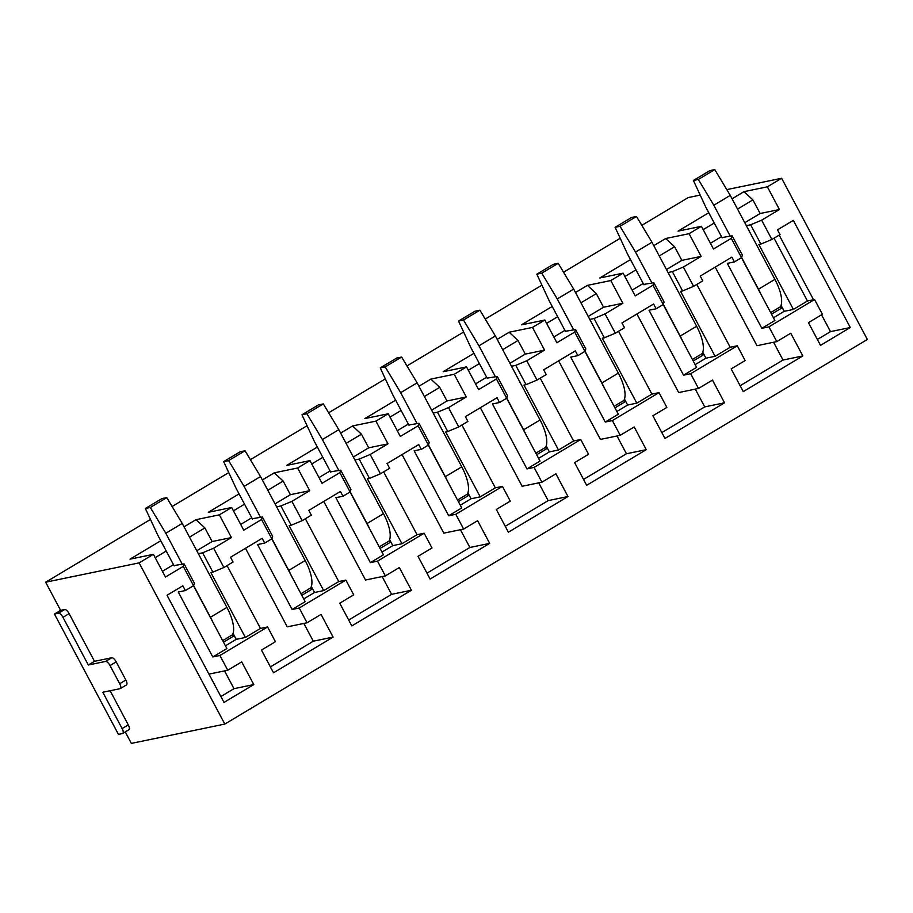 <?xml version="1.0" encoding="UTF-8"?>
<svg xmlns="http://www.w3.org/2000/svg" width="913" height="913" viewBox="0 0 913 913"><rect width="100%" height="100%" fill="white"/><g stroke="black" fill="none" stroke-linecap="round" stroke-linejoin="round"><path stroke-width="1.37" d="M126.234 684.99A5.181 1.974 -120.9 0 0 126.485 684.898A5.181 1.974 -120.9 0 0 125.857 680.025L116.191 661.868A5.181 1.974 -120.9 0 0 111.751 657.748L94.484 661.32L69.126 613.639A5.181 1.974 -120.9 0 0 64.686 609.519L60.623 610.363L45.65 582.209L139.107 562.887L224.815 724.077L131.358 743.399L125.264 731.941M60.623 610.363L54.449 614.05L118.439 734.383L122.502 733.538A5.181 1.974 59.1 0 0 122.741 733.447L128.904 729.749A5.181 1.974 -120.9 0 0 128.277 724.888L110.119 690.742M45.65 582.209L150.485 519.451M172.101 506.521L228.764 472.592M250.379 459.661L307.053 425.732M328.669 412.79L385.343 378.872M406.958 365.93L463.633 332.012M485.248 319.071L541.923 285.153M563.538 272.211L620.201 238.293M641.816 225.351L688.185 197.596L700.203 195.108M726.794 189.619L781.642 178.275L867.35 339.465L224.815 724.077M128.277 724.888L122.114 728.574A5.181 1.974 59.1 0 1 122.741 733.447M122.114 728.574L102.804 692.248L120.071 688.676A5.181 1.974 59.1 0 0 120.322 688.585L126.485 684.898M125.857 680.025L119.683 683.723A5.181 1.974 59.1 0 1 120.322 688.585M119.683 683.723L110.028 665.554L116.191 661.868M111.751 657.748L105.588 661.434A5.181 1.974 59.1 0 1 110.028 665.554M105.588 661.434L88.31 665.006L62.963 617.325L69.126 613.639M64.686 609.519L58.523 613.205A5.181 1.974 59.1 0 1 62.963 617.325M58.523 613.205L54.449 614.05M198.338 553.689L202.618 552.81L213.631 548.211L231.423 537.563L219.348 514.852L231.674 507.48L208.312 512.307L239.058 493.899M262.339 479.964L274.277 472.82L283.167 481.06L290.402 494.686L309.712 490.692L297.638 467.992L274.277 472.82M297.638 467.992L309.964 460.609L286.602 465.447L317.347 447.039M340.629 433.104L352.555 425.96L361.457 434.2L368.692 447.827L387.991 443.832L375.928 421.133L352.555 425.96M375.928 421.133L388.253 413.749L364.892 418.576L395.637 400.179M418.919 386.245L430.845 379.1L439.735 387.34L446.982 400.967L466.281 396.972L454.206 374.273L430.845 379.1M454.206 374.273L466.543 366.889L443.17 371.717L473.927 353.32M497.208 339.385L509.134 332.241L518.025 340.481L525.272 354.107L544.57 350.113L532.496 327.413L509.134 332.241M532.496 327.413L544.833 320.029L521.46 324.857L552.205 306.448M575.487 292.514L587.424 285.381L596.315 293.621L603.561 307.236L622.86 303.253L610.786 280.542L587.424 285.381M610.786 280.542L623.111 273.17L599.75 277.997L630.495 259.589M653.776 245.654L665.714 238.51L674.604 246.761L681.84 260.376L701.15 256.393L689.075 233.682L665.714 238.51M689.075 233.682L701.401 226.31L678.039 231.137L708.785 212.729M732.066 198.794L743.992 191.65L752.883 199.89L760.13 213.516L779.428 209.522L767.365 186.823L743.992 191.65M767.365 186.823L781.642 178.275M139.107 562.887L153.395 554.339L130.023 559.167L160.768 540.758M184.049 526.824L195.987 519.68L204.877 527.931L212.124 541.546L231.423 537.563M219.348 514.852L195.987 519.68M193.476 585.712L226.881 648.527L212.797 656.961L219.907 655.488L267.577 626.957L275.418 641.713L261.449 650.079L273.523 672.778L333.108 637.103L321.045 614.403L307.065 622.769L299.224 608.012L345.867 580.086L353.708 594.854L339.739 603.208L351.813 625.919L411.398 590.243L399.323 567.544L385.354 575.909L377.503 561.153L424.157 533.226L431.997 547.983L418.028 556.348L430.103 579.059L489.688 543.383L477.613 520.684L463.644 529.049L455.792 514.293L502.435 486.367L510.287 501.123L496.318 509.488L508.381 532.188L567.977 496.524L555.903 473.824L541.934 482.19L534.082 467.422L580.725 439.507L588.577 454.263L574.597 462.629L586.671 485.328L646.256 449.664L634.193 426.964L620.212 435.318L612.372 420.562L659.015 392.647L666.855 407.403L652.886 415.769L664.961 438.468L724.545 402.804L712.471 380.093L698.502 388.459L690.662 373.702L737.305 345.787L745.145 360.544L731.176 368.909L743.25 391.609L802.835 355.944L790.761 333.234L776.792 341.599L768.94 326.843L814.556 299.532L822.408 314.289L808.439 322.654L820.502 345.365L850.3 327.527L830.488 331.624L821.552 314.802M219.907 655.488L227.748 670.245L208.963 674.125M153.395 554.339L165.458 577.039L183.273 566.38L193.533 585.678L185.385 590.551L182.851 585.792L167.022 595.265L224.005 702.417L253.791 684.59L241.728 661.879L227.748 670.245M746.355 225.659L750.623 224.781L761.636 220.181L779.428 209.522M761.636 220.181L771.896 239.48L780.033 234.607L777.499 229.836L793.317 220.364L850.3 327.527M94.484 661.32L88.31 665.006M231.674 507.48L243.748 530.179L261.563 519.52L271.823 538.818L272.667 536.319L262.408 517.02L252.25 518.721M213.631 548.211L223.89 567.509L233.055 562.02L230.521 557.25L262.157 538.316L264.69 543.075L271.823 538.818M233.454 510.824L244.536 504.193M267.817 490.258L283.167 481.06M309.964 460.609L322.038 483.319L339.841 472.66L350.101 491.959L350.957 489.459L340.697 470.161L330.54 471.861M276.628 506.829L280.907 505.95L291.909 501.351L309.712 490.692M291.909 501.351L302.18 520.65L311.344 515.16L308.799 510.39L340.446 491.445L342.98 496.216L350.101 491.959M311.744 463.952L322.814 457.333M346.095 443.387L361.457 434.2M388.253 413.749L400.328 436.46L418.131 425.8L428.391 445.088L429.247 442.588L418.987 423.29L408.83 424.99M354.917 459.969L359.186 459.091L370.199 454.491L387.991 443.832M370.199 454.491L380.459 473.779L389.623 468.301L387.089 463.53L418.736 444.585L421.27 449.356L428.391 445.088M390.034 417.093L401.104 410.462M424.385 396.527L439.735 387.34M466.543 366.889L478.617 389.589L496.421 378.929L506.681 398.228L507.537 395.728L497.277 376.43L487.12 378.13M433.207 413.11L437.475 412.22L448.488 407.62L466.281 396.972M448.488 407.62L458.748 426.919L467.913 421.441L465.379 416.67L497.026 397.726L499.559 402.496L506.681 398.228M468.323 370.233L479.393 363.602M502.675 349.668L518.025 340.481M544.833 320.029L556.896 342.729L574.711 332.07L584.971 351.368L585.815 348.869L575.555 329.57L565.409 331.271M511.485 366.25L515.765 365.36L526.778 360.761L544.57 350.113M526.778 360.761L537.038 380.059L546.202 374.57L543.669 369.811L575.316 350.866L577.849 355.636L584.971 351.368M546.602 323.373L557.683 316.743M580.965 302.808L596.315 293.621M623.111 273.17L635.186 295.869L652.989 285.21L663.26 304.508L664.105 302.009L653.845 282.71L643.688 284.411M589.775 319.39L594.055 318.5L605.068 313.901L622.86 303.253M605.068 313.901L615.328 333.199L624.492 327.71L621.958 322.951L653.594 304.006L656.127 308.777L663.26 304.508M624.891 276.513L635.973 269.883M659.254 255.948L674.604 246.761M701.401 226.31L713.475 249.009L731.279 238.35L741.539 257.649L742.395 255.149L732.135 235.851L721.978 237.551M668.065 272.519L672.345 271.64L683.346 267.041L701.15 256.393M683.346 267.041L693.606 286.34L702.77 280.85L700.237 276.08L731.884 257.146L734.417 261.905L741.539 257.649M703.181 229.654L714.251 223.023M737.533 209.088L752.883 199.89M155.164 557.683L166.246 551.053M189.527 537.118L204.877 527.931M781.06 305.353L784.233 311.322L793.386 309.427L807.446 301.005L814.556 299.532M784.233 311.322L773.448 317.781M768.94 326.843L761.83 328.315L774.886 320.497L741.482 257.683M776.792 341.599L756.98 345.696L715.21 267.121M761.83 328.315L727.307 263.378L734.417 261.905M802.835 355.944L783.023 360.03L773.573 342.261M740.112 385.72L783.023 360.03M737.305 345.787L730.195 347.26L696.79 284.434M690.662 373.702L683.54 375.175L696.596 367.357L663.203 304.543M702.782 352.213L705.954 358.181L715.096 356.287L730.195 347.26M705.954 358.181L695.158 364.641M698.502 388.459L678.69 392.556L636.92 313.992M683.54 375.175L649.017 310.237L656.127 308.777M724.545 402.804L704.733 406.901L695.284 389.121M661.834 432.579L704.733 406.901M659.015 392.647L651.905 394.119L618.5 331.293M624.492 399.072L627.665 405.041L636.806 403.147L651.905 394.119M627.665 405.041L616.868 411.501M612.372 420.562L605.262 422.034L618.318 414.217L584.913 351.402M620.212 435.318L600.412 439.415L558.63 360.852M605.262 422.034L570.739 357.109L577.849 355.636M646.256 449.664L626.455 453.761L617.005 435.992M583.544 479.439L626.455 453.761M580.725 439.507L573.615 440.979L540.211 378.153M546.202 445.932L549.375 451.901L558.516 450.018L573.615 440.979M549.375 451.901L538.579 458.36M534.082 467.422L526.972 468.894L540.028 461.088L506.624 398.262M541.934 482.19L522.122 486.275L480.341 407.712M526.972 468.894L492.449 403.968L499.559 402.496M567.977 496.524L548.165 500.621L538.716 482.851M505.254 526.31L548.165 500.621M502.435 486.367L495.325 487.839L461.932 425.024M455.792 514.293L448.682 515.754L461.738 507.948L428.334 445.122M467.913 492.792L471.085 498.76L480.227 496.877L495.325 487.839M471.085 498.76L460.289 505.231M463.644 529.049L443.832 533.146L402.051 454.571M448.682 515.754L414.16 450.828L421.27 449.356M489.688 543.383L469.875 547.48L460.426 529.711M426.964 573.17L469.875 547.48M424.157 533.226L417.036 534.698L383.643 471.884M377.503 561.153L370.393 562.625L383.449 554.807L350.056 491.993M389.623 539.663L392.807 545.632L401.948 543.737L417.036 534.698M392.807 545.632L382.011 552.091M385.354 575.909L365.542 580.006L323.773 501.431M370.393 562.625L335.87 497.688L342.98 496.216M411.398 590.243L391.586 594.34L382.136 576.571M348.675 620.03L391.586 594.34M345.867 580.086L338.757 581.558L305.353 518.744M311.344 586.523L314.517 592.491L323.659 590.597L338.757 581.558M314.517 592.491L303.721 598.951M299.224 608.012L292.114 609.485L305.159 601.667L271.766 538.853M307.065 622.769L287.253 626.866L245.483 548.291M292.114 609.485L257.58 544.547L264.69 543.075M333.108 637.103L313.307 641.2L303.858 623.431M270.396 666.889L313.307 641.2M267.577 626.957L260.467 628.418L227.063 565.604M233.055 633.382L236.227 639.351L245.369 637.457L260.467 628.418M236.227 639.351L225.431 645.811M212.797 656.961L178.275 592.023L185.385 590.551M253.791 684.59L233.99 688.676L224.541 670.907M220.866 696.528L233.99 688.676M193.533 585.678L194.389 583.179L184.118 563.88L173.972 565.581M183.273 566.38L184.118 563.88M162.411 571.298L173.493 564.668M196.763 550.733L212.124 541.546M710.428 243.269L721.498 236.638M744.78 222.704L760.13 213.516M731.279 238.35L732.135 235.851M750.623 224.781L760.883 244.079L771.896 239.48M760.883 244.079L758.851 244.501L793.386 309.427M807.446 301.005L774.053 238.19M779.177 235.12L813.54 299.749M817.375 339.476L830.488 331.624M261.563 519.52L262.408 517.02M240.701 524.439L251.771 517.808M275.053 503.873L290.402 494.686M202.618 552.81L212.877 572.109L223.89 567.509M212.877 572.109L210.846 572.531L245.369 637.457M339.841 472.66L340.697 470.161M318.991 477.579L330.061 470.948M353.342 457.014L368.692 447.827M280.907 505.95L291.167 525.249L302.18 520.65M291.167 525.249L289.136 525.671L323.659 590.597M418.131 425.8L418.987 423.29M397.269 430.719L408.351 424.089M431.632 410.154L446.982 400.967M359.186 459.091L369.457 478.389L380.459 473.779M369.457 478.389L367.414 478.8L401.948 543.737M496.421 378.929L497.277 376.43M475.559 383.859L486.64 377.229M509.922 363.294L525.272 354.107M437.475 412.22L447.735 431.518L458.748 426.919M447.735 431.518L445.704 431.94L480.227 496.877M574.711 332.07L575.555 329.57M553.849 337L564.919 330.369M588.2 316.434L603.561 307.236M515.765 365.36L526.025 384.658L537.038 380.059M526.025 384.658L523.994 385.081L558.516 450.018M652.989 285.21L653.845 282.71M632.138 290.129L643.209 283.498M666.49 269.563L681.84 260.376M594.055 318.5L604.315 337.799L615.328 333.199M604.315 337.799L602.283 338.221L636.806 403.147M672.345 271.64L682.604 290.939L693.606 286.34M682.604 290.939L680.573 291.361L715.096 356.287M770.686 312.588L780.444 306.745L781.277 308.309L771.508 314.152L781.277 308.309L780.444 306.745A31.088 11.858 59.1 0 0 774.909 279.378L730.252 195.382L714.776 169.601L709.835 170.617L693.401 180.454L698.331 179.439L713.806 205.22L730.297 236.227M692.396 359.448L702.154 353.605L702.987 355.168L693.229 361.012L702.987 355.168L702.154 353.605A31.088 11.858 59.1 0 0 696.63 326.238L651.962 242.242L636.487 216.461L631.545 217.477L615.111 227.326L620.041 226.298L635.528 252.079L652.008 283.087M614.107 406.308L623.864 400.465L624.697 402.028L614.94 407.871L624.697 402.028L623.864 400.465A31.088 11.858 59.1 0 0 618.341 373.109L573.672 289.101L558.197 263.321L553.255 264.348L536.821 274.185L541.763 273.158L557.238 298.939L573.729 329.947M535.817 453.179L545.586 447.336L546.408 448.888L536.65 454.731L546.408 448.888L545.586 447.336A31.088 11.858 59.1 0 0 540.051 419.969L495.382 335.961L479.907 310.18L474.977 311.207L458.531 321.045L463.473 320.018L478.948 345.799L495.439 376.818M457.539 500.039L467.296 494.195L468.118 495.748L458.36 501.591L468.118 495.748L467.296 494.195A31.088 11.858 59.1 0 0 461.761 466.828L417.104 382.821L401.617 357.04L396.687 358.067L380.242 367.905L385.183 366.889L400.659 392.67L417.15 423.678M379.249 546.898L389.006 541.055L389.84 542.607L380.07 548.451L389.84 542.607L389.006 541.055A31.088 11.858 59.1 0 0 383.471 513.688L338.814 429.681L323.339 403.911L318.397 404.927L301.963 414.764L306.894 413.749L322.369 439.53L338.86 470.537M300.959 593.758L310.717 587.915L311.55 589.478L301.792 595.322L311.55 589.478L310.717 587.915A31.088 11.858 59.1 0 0 305.193 560.548L260.525 476.552L245.049 450.771L240.108 451.787L223.674 461.624L228.604 460.609L244.091 486.389L260.57 517.397M222.669 640.618L232.438 634.775L233.26 636.338L223.502 642.181L233.26 636.338L232.438 634.775A31.088 11.858 59.1 0 0 226.903 607.407L182.235 523.411L166.759 497.631L161.818 498.646L145.384 508.495L150.325 507.468L165.801 533.249L182.292 564.257M193.59 585.507L210.469 617.256A31.088 11.858 59.1 0 1 212.855 622.164M174.155 565.934L157.675 534.927L145.384 508.495M165.801 533.249L182.235 523.411M150.325 507.468L166.759 497.631M271.88 538.647L288.748 570.385A31.088 11.858 59.1 0 1 291.144 575.304M252.445 519.075L235.965 488.067L223.674 461.624M244.091 486.389L260.525 476.552M228.604 460.609L245.049 450.771M350.158 491.787L367.037 523.526A31.088 11.858 59.1 0 1 369.434 528.433M330.734 472.215L314.243 441.207L301.963 414.764M322.369 439.53L338.814 429.681M306.894 413.749L323.339 403.911M428.448 444.928L445.327 476.666A31.088 11.858 59.1 0 1 447.724 481.573M409.024 425.355L392.533 394.348L380.242 367.905M400.659 392.67L417.104 382.821M385.183 366.889L401.617 357.04M506.738 398.068L523.617 429.806A31.088 11.858 59.1 0 1 526.002 434.714M487.314 378.496L470.823 347.488L458.531 321.045M478.948 345.799L495.382 335.961M463.473 320.018L479.907 310.18M585.028 351.208L601.895 382.946A31.088 11.858 59.1 0 1 604.292 387.854M565.592 331.636L549.112 300.617L536.821 274.185M557.238 298.939L573.672 289.101M541.763 273.158L558.197 263.321M663.306 304.337L680.185 336.087A31.088 11.858 59.1 0 1 682.582 340.994M643.882 284.765L627.391 253.757L615.111 227.326M635.528 252.079L651.962 242.242M620.041 226.298L636.487 216.461M741.596 257.477L758.475 289.216A31.088 11.858 59.1 0 1 760.871 294.134M722.172 237.905L705.681 206.897L693.401 180.454M713.806 205.22L730.252 195.382M698.331 179.439L714.776 169.601M210.469 617.256L226.903 607.407M288.748 570.385L305.193 560.548M367.037 523.526L383.471 513.688M445.327 476.666L461.761 466.828M523.617 429.806L540.051 419.969M601.895 382.946L618.341 373.109M680.185 336.087L696.63 326.238M758.475 289.216L774.909 279.378"/></g></svg>
